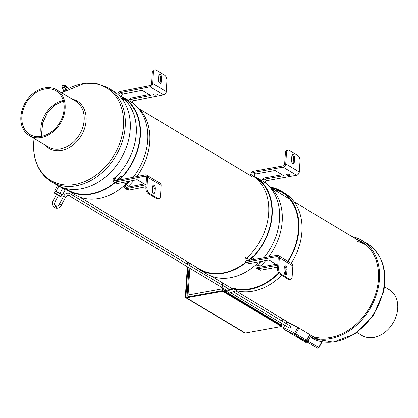 <?xml version="1.0" encoding="UTF-8"?>
<svg xmlns="http://www.w3.org/2000/svg" width="418" height="418" viewBox="0 0 418 418"><rect width="100%" height="100%" fill="white"/><g stroke="black" fill="none" stroke-linecap="round" stroke-linejoin="round"><path stroke-width="0.63" d="M357.364 241.52A53.175 40.614 121 0 1 366.288 245.152L366.461 245.256A53.175 40.614 -59 0 0 366.288 245.152A53.175 40.614 121 0 1 366.461 245.256A53.175 40.614 -59 0 0 366.382 245.209M228.322 293.206L281.513 325.141L280.63 325.303L224.152 291.372M281.513 325.141L281.633 323.386M281.586 324.039A2.127 0.763 -176.1 0 0 282.004 323.626A2.127 0.763 -176.1 0 0 282.004 323.61L282.004 323.626M187.363 266.768L185.352 296.738A1.416 1.082 -59.1 0 0 185.801 297.747A1.416 1.082 -59.1 0 0 186.444 297.846L222.658 291.299L281.523 326.468L281.565 325.805L280.697 325.288A2.127 1.139 79.7 0 0 280.703 325.288M188.387 296.843A2.127 1.139 -100.3 0 1 188.048 295.03A2.127 0.763 -176.1 0 0 187.107 295.589A2.127 0.763 -176.1 0 0 187.463 296.054L188.262 296.534M222.204 289.293A2.127 1.139 79.7 0 0 222.543 290.667M249.306 307.209L250.22 307.042L240.705 301.331L239.796 301.498M188.246 262.3L188.09 264.615M187.922 267.102L185.942 296.634L186.778 297.135M281.523 326.468L245.309 333.015A1.416 1.082 120.9 0 1 244.666 332.916L185.801 297.747M222.658 291.299L222.7 290.635L186.485 297.188A0.711 0.543 120.9 0 1 185.942 296.634M187.687 261.966L187.53 264.28M222.7 290.635L240.627 301.347M250.173 307.052L262.279 314.284M287.401 174.212A1.771 0.637 3.9 0 1 289.235 174.29A1.771 0.637 3.9 0 1 290.149 174.923A1.771 0.637 3.9 0 1 289.366 175.388A1.771 0.637 3.9 0 1 287.532 175.309A1.771 0.637 3.9 0 1 286.612 174.677A1.771 0.637 3.9 0 1 287.401 174.212M259.651 267.212A1.682 1.285 121 0 1 260.273 266.198A54.272 41.455 -59 0 0 265.67 260.602M268.617 256.929A54.272 41.455 -59 0 0 267.196 184.5M258.685 179.662L257.744 179.092A54.272 41.455 -59 0 0 254.792 176.945L252.341 175.471A54.272 41.455 121 0 1 246.735 258.073L249.185 259.541A54.272 41.455 -59 0 0 252.785 255.957L253.46 256.359M261.161 261.417A54.272 41.455 121 0 1 257.817 264.725L260.273 266.198M262.927 181.25A1.682 1.285 121 0 1 264.427 179.134L266.877 180.607A1.682 1.285 -59 0 0 265.446 183.021M246.171 257.174A3.015 2.299 -59 0 0 245.899 261.793L248.349 263.267A3.015 2.299 -59 0 0 249.708 263.486L268.936 260.012L277.568 265.195L258.34 268.67A3.015 2.299 121 0 1 256.981 268.45L259.437 269.918A3.015 2.299 -59 0 0 260.795 270.143L277.604 267.102M266.877 180.607L296.576 175.236A3.015 2.299 -59 0 0 299.272 171.976L300.009 161.165A4.431 2.377 -100.3 0 0 297.835 155.564L289.204 150.381A4.431 2.377 79.7 0 0 288.133 150.151A4.431 2.377 79.7 0 0 286.471 153.035L285.369 153.239L284.632 164.049A1.682 1.285 121 0 1 283.127 165.868L253.428 171.239A3.015 2.299 -59 0 0 250.904 173.632A3.015 2.299 -59 0 0 251.636 176.6M245.899 261.793A3.015 2.299 -59 0 0 247.257 262.013L276.935 256.647A1.682 1.285 121 0 1 277.698 256.772A1.682 1.285 121 0 1 278.226 257.963L277.51 268.513L278.613 268.314A4.431 2.377 79.7 0 0 280.781 273.915L289.413 279.099A4.431 2.377 -100.3 0 0 290.484 279.334A4.431 2.377 -100.3 0 0 292.151 276.444L292.866 265.89A3.015 2.299 -59 0 0 291.916 263.758L278.383 255.633A3.015 2.299 -59 0 0 277.019 255.408L247.341 260.78A1.682 1.285 121 0 1 246.583 260.654A1.682 1.285 121 0 1 246.735 258.073M276.005 264.254L258.428 267.431A1.682 1.285 121 0 1 257.666 267.306A1.682 1.285 121 0 1 257.817 264.725M256.981 268.45A3.015 2.299 121 0 1 257.253 263.826M248.569 260.555A1.682 1.285 121 0 1 249.185 259.541M252.341 175.471A1.682 1.285 121 0 1 251.934 173.815A1.682 1.285 121 0 1 253.339 172.477L283.038 167.106A3.015 2.299 -59 0 0 285.734 163.846L286.471 153.035M278.613 268.314L279.334 257.765A3.015 2.299 -59 0 0 278.383 255.633M253.339 172.477L255.795 173.951A1.682 1.285 -59 0 0 254.384 175.283A1.682 1.285 -59 0 0 254.792 176.945M255.795 173.951L275.039 170.471L283.67 175.654L264.427 179.134M261.893 180.633A3.015 2.299 121 0 1 264.51 177.896L282.108 174.714M289.413 279.099L288.31 279.297A4.431 2.377 79.7 0 0 289.381 279.532L290.484 279.334M285.191 274.668A2.482 1.332 79.7 0 0 285.609 273.382L285.891 269.255A2.482 1.332 79.7 0 0 284.668 266.114M288.31 279.297L279.679 274.114A4.431 2.377 -100.3 0 1 277.51 268.513M288.028 174.154A1.771 0.637 -176.1 0 0 288.822 174.207M292.767 163.516A2.482 1.332 79.7 0 0 293.19 162.226L293.467 158.103A2.482 1.332 79.7 0 0 292.25 154.963M285.369 153.239A4.431 2.377 -100.3 0 1 287.03 150.349L288.133 150.151M291.827 156.254A2.482 1.332 -100.3 0 1 292.757 154.634A2.482 1.332 -100.3 0 1 294.575 157.899L294.293 162.027A2.482 1.332 -100.3 0 1 293.363 163.647A2.482 1.332 -100.3 0 1 291.545 160.381L291.827 156.254M286.717 273.179A2.482 1.332 -100.3 0 1 285.781 274.798A2.482 1.332 -100.3 0 1 283.968 271.533L284.25 267.405A2.482 1.332 -100.3 0 1 285.18 265.785A2.482 1.332 -100.3 0 1 286.994 269.056L286.717 273.179L285.609 273.382M154.467 93.993A1.771 0.648 3.2 0 1 156.295 94.05A1.771 0.648 3.2 0 1 157.215 94.677A1.771 0.648 3.2 0 1 156.426 95.168A1.771 0.648 3.2 0 1 154.592 95.111A1.771 0.648 3.2 0 1 153.678 94.484A1.771 0.648 3.2 0 1 154.467 93.993M127.814 187.149A1.682 1.285 121 0 1 128.404 186.172A54.272 41.455 -59 0 0 133.938 180.283M136.853 176.532A54.272 41.455 -59 0 0 135.996 105.911M126.482 100.189L124.857 99.212A54.272 41.455 -59 0 0 121.868 97.117L119.417 95.649A54.272 41.455 121 0 1 114.872 178.042L117.322 179.515A54.272 41.455 -59 0 0 120.891 175.884L122.202 176.668M127.129 183.565A54.272 41.455 121 0 1 125.954 184.699L128.404 186.172M129.988 101.422A1.682 1.285 121 0 1 131.466 99.301L133.917 100.775A1.682 1.285 -59 0 0 132.454 103M114.292 177.159A3.015 2.299 -59 0 0 114.051 181.752L116.502 183.22A3.015 2.299 -59 0 0 117.902 183.439L137.146 179.651L145.778 184.834L126.534 188.622A3.015 2.299 121 0 1 125.139 188.403L127.589 189.876A3.015 2.299 -59 0 0 128.984 190.091L145.95 186.752M133.917 100.775L163.647 94.923A3.015 2.299 -59 0 0 166.307 91.631L166.902 80.846A4.431 2.351 -101.1 0 0 164.682 75.256L156.05 70.072A4.431 2.351 78.9 0 0 154.963 69.843A4.431 2.351 78.9 0 0 153.369 72.716L152.262 72.936L151.666 83.72A1.682 1.285 121 0 1 150.177 85.559L120.447 91.411A3.015 2.299 -59 0 0 117.819 94.39M114.051 181.752A3.015 2.299 -59 0 0 115.446 181.966L145.156 176.119A1.682 1.285 121 0 1 145.934 176.239A1.682 1.285 121 0 1 146.467 177.41L145.887 187.933L146.99 187.719A4.431 2.351 78.9 0 0 149.216 193.304L157.847 198.487A4.431 2.351 -101.1 0 0 158.929 198.722A4.431 2.351 -101.1 0 0 160.528 195.843L161.113 185.315A3.015 2.299 -59 0 0 160.157 183.225L146.619 175.1A3.015 2.299 -59 0 0 145.224 174.886L115.514 180.733A1.682 1.285 121 0 1 114.736 180.607A1.682 1.285 121 0 1 114.872 178.042M144.247 183.915L126.602 187.384A1.682 1.285 121 0 1 125.818 187.264A1.682 1.285 121 0 1 125.954 184.699M125.139 188.403A3.015 2.299 121 0 1 124.334 185.493M116.727 180.492A1.682 1.285 121 0 1 117.322 179.515M119.417 95.649A1.682 1.285 121 0 1 118.984 93.998A1.682 1.285 121 0 1 120.379 92.644L150.109 86.792A3.015 2.299 -59 0 0 152.769 83.501L153.369 72.716M146.99 187.719L147.575 177.19A3.015 2.299 -59 0 0 146.619 175.1M120.379 92.644L122.835 94.118A1.682 1.285 -59 0 0 121.439 95.471A1.682 1.285 -59 0 0 121.868 97.117M122.835 94.118L142.099 90.325L150.731 95.508L131.466 99.301M128.953 100.801A3.015 2.299 121 0 1 131.534 98.068L149.2 94.588M157.847 198.487L156.74 198.707A4.431 2.351 78.9 0 0 157.826 198.937L158.929 198.722M153.599 194.067A2.482 1.317 78.9 0 0 153.986 192.797L154.216 188.685A2.482 1.317 78.9 0 0 152.962 185.55M156.74 198.707L148.108 193.524A4.431 2.351 -101.1 0 1 145.887 187.933M154.932 93.935A1.771 0.648 -176.8 0 0 156.024 93.993M159.749 83.187A2.482 1.317 78.9 0 0 160.136 81.918L160.366 77.8A2.482 1.317 78.9 0 0 159.112 74.665M152.262 72.936A4.431 2.351 -101.1 0 1 153.861 70.062L154.963 69.843M158.725 75.935A2.482 1.317 -101.1 0 1 159.619 74.326A2.482 1.317 -101.1 0 1 161.468 77.581L161.244 81.698A2.482 1.317 -101.1 0 1 160.345 83.307A2.482 1.317 -101.1 0 1 158.495 80.052L158.725 75.935M155.094 192.583A2.482 1.317 -101.1 0 1 154.2 194.192A2.482 1.317 -101.1 0 1 152.345 190.932L152.575 186.815A2.482 1.317 -101.1 0 1 153.469 185.205A2.482 1.317 -101.1 0 1 155.324 188.466L155.094 192.583L153.986 192.797M34.088 138.452L33.759 150.971C35.128 164.52 40.776 174.625 50.703 181.292A54.821 41.878 -59 0 0 51.435 181.746A54.821 41.878 -59 0 0 101.558 173.083A54.821 41.878 -59 0 0 125.134 117.928A54.821 41.878 -59 0 0 107.886 87.749A54.821 41.878 -59 0 0 107.144 87.315L96.568 83.506L84.901 83.208L61.514 92.775M51.435 181.746L56.43 184.751A54.826 41.878 -59 0 0 106.553 176.088A54.826 41.878 -59 0 0 130.134 120.927A54.826 41.878 -59 0 0 112.886 90.748L107.886 87.749M65.077 104.547A26.637 20.346 121 0 1 53.624 131.346A26.637 20.346 121 0 1 29.276 135.563A26.637 20.346 121 0 1 20.9 120.901A26.637 20.346 121 0 1 32.353 94.102A26.637 20.346 121 0 1 56.702 89.886A26.637 20.346 121 0 1 65.077 104.547M64.079 104.918A25.43 19.427 -59 0 0 56.085 90.92A25.43 19.427 -59 0 0 32.834 94.949A25.43 19.427 -59 0 0 21.898 120.53A25.43 19.427 -59 0 0 29.897 134.528A25.43 19.427 -59 0 0 53.143 130.5A25.43 19.427 -59 0 0 64.079 104.918M383.165 291.074A54.821 41.868 121 0 1 312.413 338.507L333.282 342.128L355.227 333.763L373.352 315.548L383.63 291.639C387.559 270.326 382.298 254.442 367.85 243.987A54.821 41.868 121 0 1 383.165 291.074M363.926 243.182A53.619 40.948 -59 0 0 360.896 241.912M352.013 236.578A54.826 41.873 121 0 1 362.124 240.533L367.119 243.537A54.821 41.868 121 0 1 367.85 243.987M362.124 240.533A54.826 41.873 121 0 1 378.17 288.075A54.826 41.873 121 0 1 310.276 336.819M357.05 332.503L361.873 335.398A26.637 20.346 -59 0 0 397.1 312.826A26.637 20.346 -59 0 0 389.299 289.721L384.471 286.826M355.89 238.908A53.619 40.954 121 0 1 361.502 241.567A53.619 40.954 121 0 1 377.198 288.065A53.619 40.954 121 0 1 313.343 336.631M251.923 259.949L250.168 258.899A53.619 40.954 121 0 1 248.668 260.273M246.474 262.138A53.619 40.954 121 0 1 199.046 269.302A53.619 40.954 121 0 1 194.767 266.219M199.046 269.302L206.403 273.722A53.619 40.954 -59 0 0 257.525 263.314L255.936 262.363M254.75 176.918L255.774 176.96A54.774 41.837 121 0 1 252.367 258L250.168 258.899M249.515 175.037A53.619 40.954 121 0 1 250.873 175.607M250.063 258.533L252.195 257.681A54.33 41.497 -59 0 0 255.57 177.352L255.309 177.284M79.357 196.925L199.271 268.926A53.175 40.614 -59 0 0 246.15 261.945M257.525 263.314L259.724 262.415L258.779 261.846M254.766 259.437L252.367 258M255.774 176.96L263.131 181.375A54.774 41.837 121 0 1 263.883 257.786M260.592 261.522A54.774 41.837 121 0 1 259.724 262.415M119.292 179.986L118.602 179.573A53.619 40.954 121 0 1 117.86 180.268M115.311 182.504A53.619 40.954 121 0 1 67.267 190.18A53.619 40.954 121 0 1 64.283 188.147M67.267 190.18L74.623 194.6A53.619 40.954 -59 0 0 125.959 183.988L123.279 182.379M122.746 97.681L123.801 97.707A54.774 41.837 121 0 1 120.802 178.658L118.602 179.573M117.202 180.398A53.175 40.614 -59 0 0 118.419 179.265L120.624 178.345A54.33 41.497 -59 0 0 123.597 98.105L123.247 98.021M65.114 188.372L67.491 189.798A53.175 40.614 -59 0 0 114.992 182.316M125.959 183.988L128.159 183.079L126.079 181.83M122.093 179.437L120.802 178.658M123.801 97.707L131.153 102.128A54.774 41.837 121 0 1 133.237 177.242M130.061 181.046A54.774 41.837 121 0 1 128.159 183.079M295.85 336.244A1.155 0.742 116 0 0 296.075 336.521L306.775 342.943A1.155 0.387 117.2 0 0 306.791 342.953L306.791 342.953A1.155 0.387 117.2 0 0 306.807 342.959M305.448 341.553L304.179 340.837L305.448 341.553M309.832 334.593L316.734 338.669M306.744 340.377L308.014 341.067A1.155 0.878 121 0 1 306.681 341.694L296.075 336.521A1.155 0.878 -59 0 1 296.028 336.49L295.672 336.156M311.096 335.283L308.014 341.067L318.715 347.489A1.155 0.878 121 0 1 318.098 348.095A1.155 0.878 121 0 1 317.377 348.121L317.455 348.157A1.155 1.003 -66.3 0 1 317.377 348.121L306.681 341.694A1.155 0.742 116 0 1 306.389 341.125A1.155 0.742 116 0 1 306.42 340.733M321.782 341.741L318.715 347.489L318.939 347.645L322.022 341.861M294.507 335.576A1.155 0.878 -59 0 0 294.554 335.607A1.155 0.878 -59 0 0 294.606 335.638L305.208 340.811A1.155 0.742 116 0 0 305.245 340.832L306.765 340.336L309.848 334.557L298.927 327.973L295.839 333.757A1.155 0.878 121 0 1 295.228 334.363A1.155 0.878 121 0 1 294.507 334.384A1.155 0.387 -62.8 0 1 294.732 333.146A23.042 0.988 -151.9 0 0 288.336 329.933A23.042 0.988 -151.9 0 0 283.571 327.702A1.155 1.003 113.7 0 0 283.906 329.212L294.507 334.384L305.208 340.811A1.155 0.878 -59 0 0 306.54 340.179L294.732 333.146L297.815 327.367A23.042 0.988 -151.9 0 0 291.419 324.154A23.042 0.988 -151.9 0 0 286.654 321.923L286.837 321.499M286.941 321.562A1.155 1.003 113.7 0 0 286.654 321.923L285.891 323.36M295.834 335.779L297.109 336.49L295.834 335.779M284.846 325.314L283.43 327.655L283.853 329.185A1.155 0.878 121 0 0 283.906 329.212L294.606 335.638A1.155 0.742 116 0 0 294.643 335.654L283.853 329.185A1.155 0.878 121 0 1 283.65 328.997M290.395 326.066C291.048 327.205 290.703 327.858 289.355 328.02L230.485 292.678M306.765 340.336L306.54 340.179L309.628 334.4M298.927 327.973L297.815 327.367M270.409 187.139A54.836 41.884 121 0 1 281.549 191.287A54.836 41.884 121 0 1 288.195 261.527M284.888 266.276A54.836 41.884 121 0 1 284.292 267.05M278.796 273.283A54.836 41.884 121 0 1 247.994 289.653A54.836 41.884 121 0 1 233.615 288.885L236.656 290.709A54.836 41.884 -59 0 0 251.035 291.477A54.836 41.884 -59 0 0 281.648 275.295M284.068 272.761A54.836 41.884 -59 0 0 285.787 270.786M291.236 263.35A54.836 41.884 -59 0 0 284.59 193.111L281.549 191.287M282.735 192.75A54.241 41.429 -59 0 0 273.8 189.62M225.558 289.716A4.431 3.386 -59 0 0 225.757 290.583A4.431 3.386 -59 0 0 226.843 290.259L233.913 288.357A54.241 41.429 -59 0 0 248.052 289.094A54.241 41.429 -59 0 0 278.529 272.891M287.809 261.292A54.241 41.429 -59 0 0 281.241 191.794A54.241 41.429 -59 0 0 271.178 187.875M222.517 287.892A4.431 3.386 -59 0 0 223.902 290.233A4.431 3.386 -59 0 0 225.751 290.583M233.615 288.885L226.357 291.205A4.431 3.386 121 0 1 225.725 291.351A4.431 3.386 121 0 1 224.732 291.325A4.431 3.386 121 0 1 223.442 290.949A4.431 3.386 121 0 1 222.057 287.647L222.062 287.621M233.552 288.864L236.593 290.688L229.398 293.028A4.431 3.386 121 0 1 228.766 293.175A4.431 3.386 121 0 1 227.773 293.154A4.431 3.386 121 0 1 226.483 292.772L223.442 290.949M222.742 283.012A54.241 41.429 -59 0 0 222.909 283.138L222.674 285.4M222.319 285.17L222.491 283.488A54.774 41.837 121 0 1 219.795 281.246M225.783 284.841A54.241 41.429 -59 0 0 225.95 284.966L225.715 287.229M225.95 284.966L222.909 283.138M227.773 293.154L224.732 291.325M63.672 187.969L63.416 188.45L60.647 186.877M56.456 194.527L58.415 195.572M55.134 191.11L62.021 194.71L61.075 196.476L55.5 193.356L54.225 192.818L55.056 193.874L60.249 196.596L61.075 196.476M58.823 186.193L56.064 191.366L62.491 194.919L65.25 189.746L58.823 186.193L57.449 185.67L54.69 190.843M59.962 193.403L62.721 188.236M62.491 194.919L62.005 194.731M54.225 192.818L55.166 191.052L56.064 191.366M281.962 318.568L281.8 320.904M222.099 288.869L188.048 295.03L189.876 268.272M190.044 265.791L190.2 263.476M245.309 333.015L186.444 297.846M296.576 175.236L283.038 167.106M278.163 257.383L276.935 256.647M258.34 268.67L260.795 270.143M247.257 262.013L249.708 263.486M285.734 163.846L299.272 171.976M279.334 257.765L292.866 265.89M279.679 274.114L280.781 273.915M285.891 269.255L286.994 269.056M294.575 157.899L293.467 158.103M294.293 162.027L293.19 162.226M163.647 94.923L150.109 86.792M146.41 176.871L145.156 176.119M126.534 188.622L128.984 190.091M115.446 181.966L117.902 183.439M152.769 83.501L166.307 91.631M147.575 177.19L161.113 185.315M148.108 193.524L149.216 193.304M154.216 188.685L155.324 188.466M161.468 77.581L160.366 77.8M161.244 81.698L160.136 81.918M34.109 138.462A54.021 41.267 -59 0 0 33.801 150.689A54.021 41.267 -59 0 0 82.879 182.29A54.021 41.267 -59 0 0 123.394 117.531A54.021 41.267 -59 0 0 61.54 92.791M29.276 135.563L48.3 146.99A26.637 20.346 -59 0 0 48.42 147.058A26.637 20.346 -59 0 0 72.722 142.716A26.637 20.346 -59 0 0 84.107 115.974A26.637 20.346 -59 0 0 75.851 101.386A26.637 20.346 -59 0 0 75.731 101.318L56.702 89.886M72.45 99.343A27.51 21.015 121 0 1 86.04 116.439A27.51 21.015 121 0 1 71.598 146.148A27.51 21.015 121 0 1 45.019 145.015M63.249 100.545A25.43 19.427 -59 0 0 40.927 131.957A25.43 19.427 -59 0 0 41.753 136.336M365.964 244.812A53.149 40.593 -59 0 0 364.261 243.934M68.683 88.365L66.284 86.228A1.108 0.846 121 0 1 66.546 86.516A1.108 0.846 121 0 1 66.112 87.989A1.108 0.846 121 0 1 65.145 88.125L64.691 87.858M66.284 86.228L65.056 85.491A1.108 0.846 121 0 1 65.318 85.779A1.108 0.846 121 0 1 64.889 87.252A1.108 0.846 121 0 1 64.503 87.451M62.799 88.867A1.108 0.643 -26.2 0 1 62.637 88.7A1.108 0.643 -26.2 0 1 63.019 87.843A1.108 0.643 -26.2 0 1 64.466 87.55A1.108 0.643 -26.2 0 1 64.628 87.717A1.108 0.643 -26.2 0 1 64.665 87.952M69.602 193.477A1.108 0.846 121 0 1 69.654 193.508L69.43 193.382C66.828 192.776 64.874 193.769 63.573 196.366L65.527 197.411L67.225 195.556L68.515 195.405L221.143 287.046L222.47 286.476L222.282 285.149L69.654 193.508A1.108 0.846 121 0 1 69.848 194.83A1.108 0.846 121 0 1 68.562 195.431A1.108 0.846 121 0 1 68.515 195.405A1.108 0.846 121 0 1 68.495 195.394M63.573 196.366L59.403 204.183L61.357 205.222C60.302 207.709 58.348 208.707 55.5 208.206L54.047 207.349A1.108 0.846 121 0 1 53.969 207.291M56.367 206.158A1.108 0.846 121 0 1 56.414 206.189A1.108 0.846 121 0 1 56.608 207.506A1.108 0.846 121 0 1 55.322 208.112A1.108 0.846 121 0 1 55.275 208.086M55.139 205.421A1.108 0.846 121 0 1 55.186 205.452A1.108 0.846 121 0 1 55.38 206.774A1.108 0.846 121 0 1 54.094 207.375A1.108 0.846 121 0 1 54.047 207.349C51.984 205.003 51.722 202.72 53.274 200.499L56.472 194.501M59.403 204.183L58.515 205.405L57.114 206.267L55.186 205.452C54.408 204.945 54.418 203.644 55.228 201.544L53.274 200.499M295.761 336.203A1.155 0.878 -59 0 0 296.028 336.49L306.791 342.953A1.155 0.878 121 0 1 306.723 342.917A1.155 0.878 121 0 1 306.676 342.885M294.68 335.675A1.155 0.742 116 0 1 294.643 335.654L305.245 340.832A1.155 0.742 116 0 0 305.48 340.879M226.357 291.205L229.398 293.028M366.288 245.152L294.115 201.816M289.705 199.167L271.58 188.288M251.03 175.947L139.157 108.779M125.625 100.649L121.351 98.084M290.578 323.746L235.898 290.918M232.345 288.781L211.137 276.047M282.171 321.128L282.333 318.793M189.328 262.953L189.171 265.268M189.004 267.75L187.107 295.589M63.379 100.994L54.732 105.226L47.344 112.991L42.704 122.855L41.664 132.914L42.213 136.237M66.681 89.452L65.145 88.125M63.86 91.176L62.12 87.294L62.083 86.307L62.643 85.34L65.056 85.491M64.017 87.08L64.267 86.678L65.746 89.995M221.132 287.061L226.619 290.353M222.402 285.238L229.55 289.528M233.275 291.769L290.447 326.097M65.527 197.411L61.357 205.222M55.228 201.544L58.426 195.546M317.455 348.157L318.939 347.645M283.43 327.655L284.721 325.241M285.766 323.281L286.513 321.87M63.416 188.44L63.62 188.769M59.56 186.402L59.241 186.412"/></g></svg>
